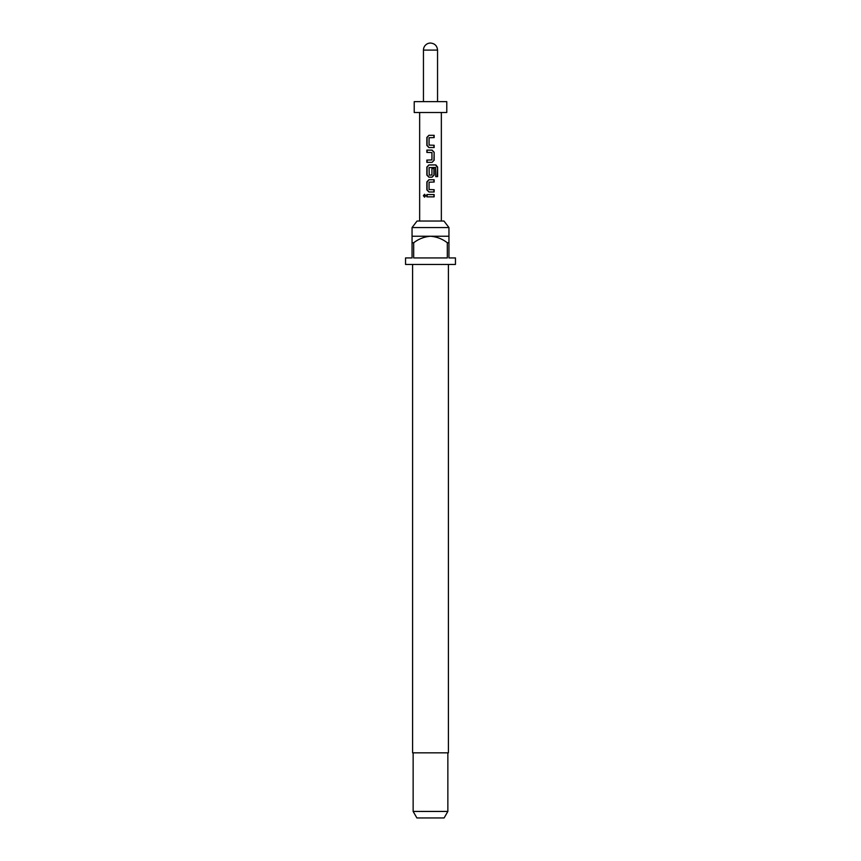 <?xml version="1.0" encoding="UTF-8"?>
<svg xmlns="http://www.w3.org/2000/svg" width="861" height="861" viewBox="0 0 861 861"><rect width="100%" height="100%" fill="white"/><g stroke="black" fill="none" stroke-linecap="round" stroke-linejoin="round"><path stroke-width="1.29" d="M424.688 194.306L423.795 195.705L424.688 197.104M425.721 195.705L424.495 194.295L423.375 195.705L424.495 197.126L425.721 195.705M429.004 179.755L427.067 181.886L427.067 189.861L429.004 191.981M433.933 191.981L433.933 189.711M429.004 164.935L427.067 167.066L427.067 175.041L429.004 177.172M431.996 177.172L433.933 175.041L433.933 168.508M427.067 160.081L427.067 162.352M427.067 150.126L427.067 152.408M429.004 135.306L427.067 137.437L427.067 145.412L429.004 147.543M433.933 147.543L433.933 145.261M427.067 194.564L427.067 196.846M412.053 227.552L417.036 221.04L443.964 221.04L448.947 227.552L412.053 227.552L412.053 242.748L413.689 242.748L413.689 257.934L447.311 257.934L447.311 242.748L448.947 242.748L448.947 257.934L455.458 257.934L455.458 264.445L405.542 264.445L405.542 257.934L412.053 257.934L412.053 242.748M412.591 264.445L412.591 752.837L448.409 752.837L448.409 264.445M447.86 811.439L444.104 817.95L416.896 817.95L413.14 811.439L447.86 811.439L447.86 752.837M448.947 242.748L448.947 236.237L412.053 236.237M430.5 112.511L446.784 112.511L446.784 101.652L414.216 101.652L414.216 112.511L430.5 112.511M430.5 135.306L434.148 135.306L434.148 137.588L429.058 137.738L429.058 145.111L434.148 145.261L434.148 147.543L428.907 147.543L426.852 145.412L426.852 137.437L428.907 135.306L430.5 135.306M430.5 150.126L432.093 150.126L434.148 152.257L434.148 160.232L432.093 162.352L426.852 162.352L426.852 160.081L431.942 159.931L431.942 152.558L426.852 152.408L426.852 150.126L430.5 150.126M430.5 164.935L435.87 164.935L437.603 167.066L437.603 176.634L435.741 176.634L435.612 167.464L429.058 167.615L429.208 175.138L431.942 174.987L431.942 168.508L434.148 168.508L434.148 175.041L432.093 177.172L428.907 177.172L426.852 175.041L426.852 167.066L428.907 164.935L430.5 164.935M430.5 179.755L434.148 179.755L434.148 182.037L429.058 182.188L429.058 189.549L434.148 189.711L434.148 191.981L428.907 191.981L426.852 189.861L426.852 181.886L428.907 179.755L430.5 179.755M430.5 194.564L434.148 194.564L434.148 196.846L426.852 196.846L426.852 194.564L430.5 194.564M437.549 50.099C437.14 45.816 434.783 43.47 430.5 43.05A7.049 7.049 0 0 0 423.451 50.099L437.549 50.099L437.549 101.652M413.689 242.748C418.704 238.917 424.312 236.743 430.5 236.237C436.742 236.764 442.339 238.927 447.311 242.748M433.933 196.846L433.933 194.564M433.933 137.588L433.933 135.306M431.996 162.352L434.148 160.232M433.933 160.232L434.148 152.257M433.933 152.257L431.996 150.126M437.184 176.634L437.603 167.066M437.184 167.066L435.548 164.935M433.933 182.037L433.933 179.755M448.947 236.237L448.947 227.552M441.349 221.04L441.349 112.511M419.651 221.04L419.651 112.511M423.451 101.652L423.451 50.099M413.14 811.439L413.14 752.837"/></g></svg>
